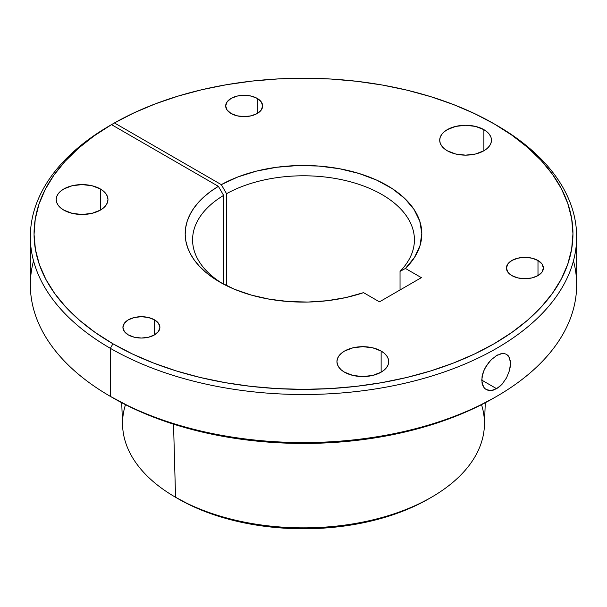 <?xml version="1.0" encoding="UTF-8"?>
<svg xmlns="http://www.w3.org/2000/svg" width="607" height="607" viewBox="0 0 607 607"><rect width="100%" height="100%" fill="white"/><g stroke="black" fill="none" stroke-linecap="round" stroke-linejoin="round"><path stroke-width="0.91" d="M257.247 98.41L257.247 113.501L251.245 115.816L244.173 116.627L237.094 115.816L231.1 113.501A18.483 10.676 180 0 1 225.683 105.959A18.483 10.676 180 0 1 237.094 96.096A18.483 10.676 180 0 1 257.247 98.41L261.253 101.87L262.656 105.959L261.253 110.042L257.247 113.501L257.247 98.41A18.483 10.676 180 0 1 262.656 105.959A18.483 10.676 180 0 1 251.245 115.816A18.483 10.676 180 0 1 231.1 113.501L227.094 110.042L225.683 105.959L227.094 101.87L231.1 98.41L237.094 96.096L244.173 95.284L251.245 96.096L257.247 98.41M154.482 319.828L154.482 334.92L148.487 337.234L141.408 338.046L134.337 337.234L128.343 334.92A18.483 10.676 180 0 1 122.925 327.37A18.483 10.676 180 0 1 134.337 317.514A18.483 10.676 180 0 1 154.482 319.828L158.488 323.288L159.899 327.37L158.488 331.452L154.482 334.92L154.482 319.828A18.483 10.676 180 0 1 159.899 327.37A18.483 10.676 180 0 1 148.487 337.234A18.483 10.676 180 0 1 128.343 334.92L124.336 331.452L122.925 327.37L124.336 323.288L128.343 319.828L134.337 317.514L141.408 316.702L148.487 317.514L154.482 319.828M100.383 188.974L100.383 210.105L91.991 213.345L82.082 214.483L72.18 213.345L63.781 210.105A25.881 14.94 180 0 1 56.201 199.536A25.881 14.94 180 0 1 72.18 185.734A25.881 14.94 180 0 1 100.383 188.974L103.6 191.235L105.997 193.823L107.469 196.622L107.963 199.536L107.469 202.45L105.997 205.257L103.6 207.837L100.383 210.105L100.383 188.974A25.881 14.94 180 0 1 107.963 199.536A25.881 14.94 180 0 1 91.991 213.345A25.881 14.94 180 0 1 63.781 210.105L60.563 207.837L58.173 205.257L56.701 202.45L56.201 199.536L56.701 196.622L58.173 193.823L60.563 191.235L63.781 188.974L72.18 185.734L82.082 184.596L91.991 185.734L100.383 188.974M381.128 351.058L381.128 372.19L372.736 375.43L362.827 376.568L352.925 375.43L344.526 372.19A25.881 14.94 180 0 1 336.946 361.628A25.881 14.94 180 0 1 352.925 347.819A25.881 14.94 180 0 1 381.128 351.058L384.345 353.32L386.742 355.907L388.214 358.707L388.708 361.628L388.214 364.541L386.742 367.341L384.345 369.929L381.128 372.19L381.128 351.058A25.881 14.94 180 0 1 388.708 361.628A25.881 14.94 180 0 1 372.736 375.43A25.881 14.94 180 0 1 344.526 372.19L341.309 369.929L338.918 367.341L337.446 364.541L336.946 361.628L337.446 358.707L338.918 355.907L341.309 353.32L344.526 351.058L352.925 347.819L362.827 346.68L372.736 347.819L381.128 351.058M537.992 260.494L537.992 275.593L531.99 277.907L524.918 278.719L517.839 277.907L511.845 275.593A18.483 10.676 180 0 1 506.428 268.044A18.483 10.676 180 0 1 517.839 258.18A18.483 10.676 180 0 1 537.992 260.494L541.998 263.962L543.402 268.044L541.998 272.126L537.992 275.593L537.992 260.494A18.483 10.676 180 0 1 543.402 268.044A18.483 10.676 180 0 1 531.99 277.907A18.483 10.676 180 0 1 511.845 275.593L507.839 272.126L506.428 268.044L507.839 263.962L511.845 260.494L517.839 258.18L524.918 257.368L531.99 258.18L537.992 260.494M483.885 129.648L483.885 150.779L475.493 154.011L465.592 155.149L455.682 154.011L447.291 150.779A25.881 14.94 180 0 1 439.711 140.209A25.881 14.94 180 0 1 455.682 126.408A25.881 14.94 180 0 1 483.885 129.648L487.11 131.909L489.5 134.488L490.972 137.296L491.465 140.209L490.972 143.123L489.5 145.93L487.11 148.51L483.885 150.779L483.885 129.648A25.881 14.94 180 0 1 491.465 140.209A25.881 14.94 180 0 1 475.493 154.011A25.881 14.94 180 0 1 447.291 150.779L444.066 148.51L441.676 145.93L440.204 143.123L439.711 140.209L440.204 137.296L441.676 134.488L444.066 131.909L447.291 129.648L455.682 126.408L465.592 125.27L475.493 126.408L483.885 129.648M573.463 260.835A273.15 157.699 180 0 1 496.647 396.379A273.15 157.699 180 0 1 110.353 396.379L110.353 348.319L112.97 343.79A269.455 155.567 180 0 1 111.513 124.64L218.391 186.341L223.619 195.401A110.914 64.039 0 0 0 222.541 283.598A110.914 64.039 180 0 1 192.586 239.826A110.914 64.039 180 0 1 223.619 195.401L218.391 186.341A118.312 68.303 180 0 0 219.84 282.088L234.689 289.357L251.404 295.116L269.523 299.221L288.56 301.55L308.007 302.051L327.332 300.7L346.005 297.536L363.532 292.65L379.458 301.846L421.372 277.649L405.446 268.453L400.036 271.367L405.446 268.453A118.312 68.303 180 0 0 376.742 180.15A118.312 68.303 180 0 0 221.32 184.649L226.548 193.709A110.914 64.039 180 0 1 346.901 180.894A110.914 64.039 180 0 1 414.414 239.826A110.914 64.039 180 0 1 400.036 271.367A110.914 64.039 0 0 0 371.461 189.217A110.914 64.039 0 0 0 226.548 193.709L226.548 285.677L226.548 193.709L221.32 184.649L114.435 122.948L111.825 124.458L114.435 122.948L221.32 184.649L237.83 176.971L256.442 171.121L276.572 167.274L297.567 165.567L318.751 166.052L339.442 168.716L358.987 173.465L376.742 180.15L392.145 188.557L404.71 198.413L414.02 209.415L419.778 221.191L421.812 233.376L420.036 245.569L414.528 257.391L405.446 268.453L421.372 277.649L379.458 301.846L363.532 292.65A118.312 68.303 180 0 1 219.84 282.088L212.124 277.179L205.272 271.86L199.346 266.185L194.392 260.206L190.477 253.976L187.616 247.557L185.848 241.009L185.196 234.385L185.651 227.762L187.214 221.198L189.877 214.749L193.61 208.482L198.375 202.45L204.134 196.714L210.826 191.326L218.391 186.341L111.513 124.64L93.986 135.968L78.455 148.237L65.078 161.318L53.97 175.089L45.237 189.422L38.977 204.172L35.236 219.21L34.053 234.385L35.434 249.56L39.379 264.576L45.836 279.303L54.759 293.598L66.049 307.324L79.6 320.344L95.291 332.537L112.97 343.79L110.353 348.319A273.15 157.699 0 0 0 496.647 348.319A273.15 157.699 0 0 0 496.647 125.3L494.03 123.79A269.455 155.567 180 0 1 494.037 123.79A269.455 155.567 180 0 1 494.03 343.797A269.455 155.567 180 0 1 112.97 343.79L132.561 354.048L153.799 363.138L176.478 370.991L200.386 377.516L225.28 382.66L250.934 386.371L277.088 388.609L303.5 389.36L329.912 388.609L356.066 386.371L381.72 382.66L406.614 377.516L430.522 370.991L453.201 363.138L474.439 354.048L494.03 343.79L511.792 332.484L527.544 320.223L541.133 307.127L552.438 293.325L561.354 278.947L567.773 264.144L571.657 249.037L572.955 233.794L571.657 218.543L567.773 203.444L561.354 188.633L552.438 174.255L541.133 160.46L527.544 147.364L511.792 135.103L494.037 123.79L474.537 113.585L453.414 104.525L430.864 96.695L407.092 90.177L382.334 85.033L356.833 81.3L330.815 79.024L304.532 78.227L278.249 78.91L252.201 81.072L226.646 84.684L201.82 89.722L177.965 96.141L155.309 103.865L134.064 112.826L114.435 122.948A269.455 155.567 180 0 1 494.03 123.79L496.647 125.3A273.15 157.699 180 0 1 576.65 236.806A273.15 157.699 180 0 1 408.033 382.509A273.15 157.699 180 0 1 110.353 348.319L110.353 396.379L112.97 397.889A269.455 155.567 0 0 0 494.037 397.889L474.439 408.139L453.201 417.237L430.522 425.082L406.614 431.615L381.72 436.759L356.066 440.462L329.912 442.708L303.5 443.451L277.088 442.708L250.934 440.462L225.28 436.759L200.386 431.615L176.478 425.082L153.799 417.237L132.561 408.139L110.353 396.379A273.15 157.699 180 0 1 33.537 260.835M481.518 404.672A180.947 104.472 180 0 1 431.448 497.262A180.947 104.472 180 0 1 175.552 497.262L178.246 498.825A177.13 102.264 0 0 0 428.754 498.825L415.871 505.563L401.91 511.542L387 516.701L371.287 520.988L354.92 524.372L338.053 526.808L320.86 528.28L303.5 528.773L286.14 528.28L268.947 526.808L252.08 524.372L235.713 520.988L220 516.701L205.09 511.542L191.129 505.563L175.552 497.262A180.947 104.472 180 0 1 125.482 404.672M30.35 236.806A273.15 157.699 180 0 1 108.896 126.15A273.15 157.699 0 0 0 110.353 348.319A273.15 157.699 180 0 1 30.35 236.806L30.35 284.865A273.15 157.699 0 0 0 110.353 396.379A273.15 157.699 0 0 0 408.033 430.568A273.15 157.699 0 0 0 576.65 284.865L576.65 236.806M499.424 386.765L493.81 390.005L491.063 390.582L486.207 389.565L484.318 388.025L482.026 383.199L482.026 376.712L484.325 369.564L486.207 366.089L491.063 359.905L496.647 355.505L502.088 353.547L504.485 353.6L506.549 354.351L508.241 355.778L509.478 357.827L510.487 363.51L510.229 366.916L509.47 370.551L506.542 377.835L502.065 384.231L499.424 386.765M510.237 360.444L510.487 363.51L509.47 370.551L506.542 377.835L502.065 384.231L496.647 388.715L481.73 380.103L496.647 388.715L491.063 390.582L488.491 390.43L486.207 389.565L484.318 388.025L482.899 385.862L481.73 380.096L482.906 373.161L484.325 369.564L488.498 362.819L492.33 358.691M121.719 402.722L122.599 425.704A180.947 104.472 0 0 0 175.552 497.262L173.541 424.164L175.552 497.262A180.947 104.472 0 0 0 370.892 520.343A180.947 104.472 0 0 0 484.401 425.704L485.281 402.722M500.411 353.881L504.485 353.6L506.549 354.351L509.478 357.827M495.616 356.142L497.884 354.852M400.036 271.367L400.036 289.964L400.036 271.367M223.619 195.401L223.619 284.175L223.619 195.401M111.513 124.64L108.896 126.15L111.513 124.64M496.647 396.379L494.037 397.889M431.448 497.262L428.754 498.825"/></g></svg>
